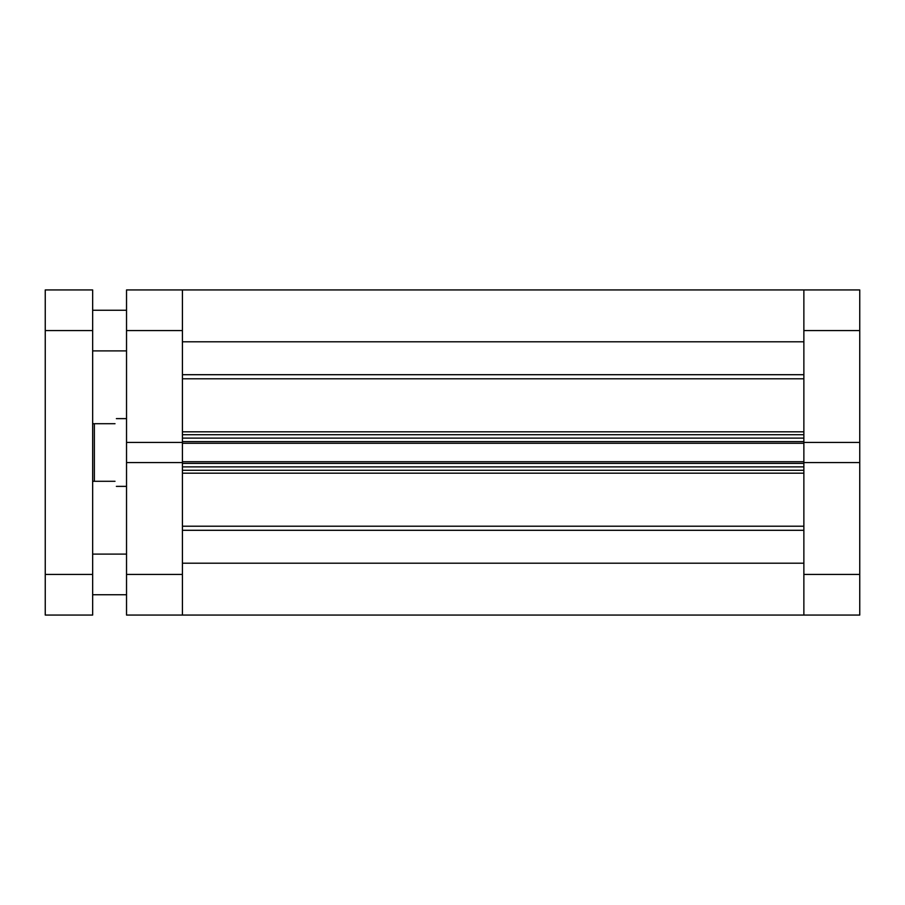 <?xml version="1.0" encoding="UTF-8"?>
<svg xmlns="http://www.w3.org/2000/svg" width="905" height="905" viewBox="0 0 905 905"><rect width="100%" height="100%" fill="white"/><g stroke="black" fill="none" stroke-linecap="round" stroke-linejoin="round"><path stroke-width="1.36" d="M126.53 330.574L126.53 442.443L182.414 442.443L182.414 330.574L126.53 330.574L126.53 289.939L182.414 289.939L182.414 330.574M182.414 574.426L182.414 615.061L126.53 615.061L126.53 574.426L182.414 574.426L182.414 462.557L126.53 462.557L126.53 574.426M126.53 442.443L126.53 462.557M92.661 423.71L94.358 423.71L94.358 481.29L92.661 481.29M115.014 481.29C116.802 487.987 116.802 487.987 115.014 481.29L94.358 481.29M115.014 423.71C116.802 417.013 116.802 417.013 115.014 423.71L94.358 423.71M182.414 615.061L182.414 563.193L803.866 563.193L803.866 615.061L803.866 462.557L859.75 462.557L859.75 615.061L182.414 615.061M182.414 463.417L182.414 466.89L803.866 466.89L803.866 463.417L182.414 463.417M182.414 462.557L182.414 442.443M182.414 441.583L182.414 438.111L803.866 438.111L803.866 441.583L182.414 441.583M803.866 442.443L803.866 289.939L182.414 289.939L803.866 289.939L803.866 341.807L182.414 341.807L182.414 289.939L859.75 289.939L859.75 442.443L803.866 442.443L803.866 443.269L182.414 443.269M182.414 461.731L803.866 461.731L803.866 443.269M803.866 461.731L803.866 462.557M803.866 470.283L182.414 470.283M182.414 434.717L803.866 434.717M45.25 330.574L45.25 289.939L92.661 289.939L92.661 330.574L45.25 330.574L45.25 574.426L92.661 574.426L92.661 330.574M92.661 574.426L92.661 615.061L45.25 615.061L45.25 574.426M859.75 462.557L859.75 442.443M182.414 374.704L803.866 374.704M182.414 526.212L803.866 526.212M182.414 431.809L803.866 431.809M803.866 378.788L182.414 378.788M803.866 473.191L182.414 473.191M803.866 530.296L182.414 530.296M803.866 574.426L859.75 574.426M859.75 330.574L803.866 330.574M126.53 486.37L116.372 486.37M126.53 418.63L116.372 418.63M126.53 554.098L92.661 554.098M126.53 310.257L92.661 310.257M126.53 350.902L92.661 350.902M126.53 594.743L92.661 594.743"/></g></svg>
